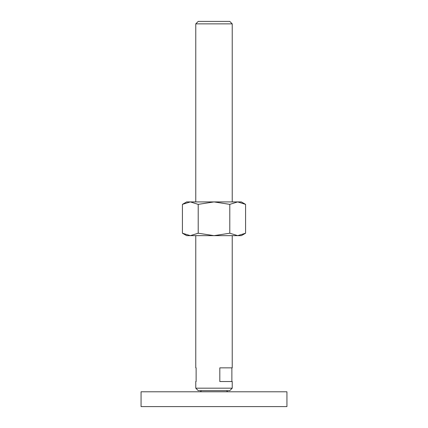 <?xml version="1.0" encoding="UTF-8"?>
<svg xmlns="http://www.w3.org/2000/svg" width="428" height="428" viewBox="0 0 428 428"><rect width="100%" height="100%" fill="white"/><g stroke="black" fill="none" stroke-linecap="round" stroke-linejoin="round"><path stroke-width="0.64" d="M201.465 390.646L200.325 391.786M227.675 391.786L226.535 390.646M286.937 406.6L286.937 391.786L141.063 391.786L141.063 406.6L286.937 406.6M195.767 201.92L195.767 23.866L198.234 21.4L229.766 21.4L232.233 23.866L232.233 201.92M195.767 23.866L232.233 23.866M195.767 388.18L232.233 388.18L229.766 390.646L198.234 390.646L195.767 388.18L195.767 381.53L196.126 381.53L195.767 381.53M232.233 235.651L232.233 367.85L219.815 367.85L219.815 381.53L232.233 381.53L232.233 388.18M195.767 367.85L196.126 367.85L195.767 367.85L195.767 235.651M196.126 367.85L196.126 381.53M231.874 367.85L231.874 381.53M245.581 204.365L241.349 201.92L237.684 201.92L245.581 204.365L245.581 233.212L237.684 235.651L229.793 233.212L214 235.651L241.349 235.651L245.581 233.212M186.651 201.92L182.419 204.365L190.316 201.92L214 201.92L229.793 204.365L237.684 201.92L214 201.92L198.207 204.365L190.316 201.92L186.651 201.92M182.419 233.212L186.651 235.651L214 235.651L198.207 233.212L190.316 235.651L182.419 233.212L182.419 204.365M198.207 233.212L198.207 204.365M229.793 233.212L229.793 204.365"/></g></svg>
